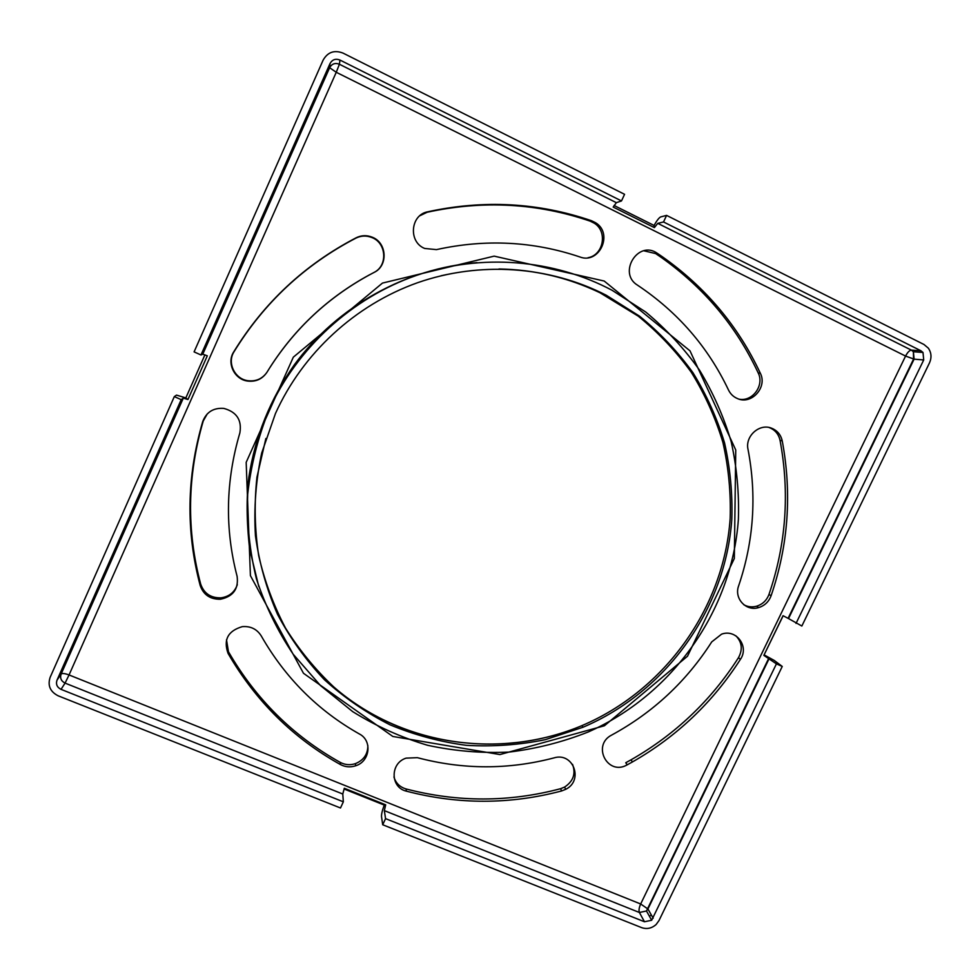<?xml version="1.0" encoding="UTF-8"?>
<svg xmlns="http://www.w3.org/2000/svg" width="980" height="980" viewBox="0 0 980 980"><rect width="100%" height="100%" fill="white"/><g stroke="black" fill="none" stroke-linecap="round" stroke-linejoin="round"><path stroke-width="1.47" d="M185.833 397.917L187.952 399.522L183.309 398.125L181.202 399.656L174.318 396.594L176.535 395.112L185.833 397.917L204.918 354.846M614.093 205.494L654.04 225.437L654.383 227.617L613.186 207.062L616.371 202.676L621.491 200.937L624.566 194.31L343.037 53.104C334.339 49.76 327.7 52.099 323.13 60.123L194.089 351.881L200.986 354.981L202.762 354.197L207.307 355.813L187.952 399.522M200.986 354.981L330.015 63.553L329.635 67.706L336.25 72.275L339.411 64.251C335.135 62.622 331.877 63.774 329.635 67.706L202.762 354.197M174.318 396.594L50.115 677.401C47.493 685.583 50.176 691.721 58.163 695.812L340.489 807.986L343.343 801.812L342.78 794.02L65.072 683.109L69.053 674.951C64.913 673.432 62.267 673.125 61.115 674.056L183.309 398.125M343.343 801.812L61.03 689.357C57.036 687.311 55.689 684.236 57.012 680.157L181.202 399.656M654.04 225.437C656.943 220.378 659.185 217.523 660.765 216.886L666.584 215.392L663.521 221.97L657.752 223.354L654.383 227.617M663.521 221.97L920.943 350.779L911.363 350.117C909.465 350.362 907.529 352.347 905.569 356.071L914.095 359.146L788.52 618.564L801.848 626.036L929.505 362.857C931.808 357.565 931.417 352.665 928.317 348.133L923.981 344.495L666.584 215.392M330.015 63.553C332.293 59.547 335.613 58.383 339.962 60.05L621.491 200.937M783.155 615.746L763.849 655.387L783.045 615.697L788.52 618.564M764.192 654.934L774.176 660.385L782.248 666.437L776.43 663.864L763.849 655.387M769.239 658.401L647.939 908.999L640.675 903.977C639.07 907.639 638.642 910.469 639.389 912.478L384.332 810.619L385.557 818.631L382.702 824.756L381.526 816.659C381.343 814.38 382.249 810.521 384.258 805.07L344.041 788.986M920.943 350.779L923.001 352.457L923.711 359.954L796.03 623.415M382.702 824.756L641.63 927.631C646.898 929.42 651.725 928.379 656.122 924.52L659.001 920.551L782.248 666.437M384.258 805.07L385.691 804.825L384.332 810.619M342.78 794.02L344.323 788.263L385.691 804.825M776.43 663.864L651.663 920.257L644.473 921.764L385.557 818.631M207.282 413.866L203.252 420.971C187.229 475.839 186.371 530.254 200.704 584.178C204.012 593.451 210.725 598.008 220.843 597.849C229.124 596.71 234.612 592.312 237.319 584.668M202.738 421.523C206.413 412.078 213.42 407.692 223.771 408.391C236.658 411.906 242.023 420.077 239.867 432.903C225.645 481.045 224.726 528.869 237.111 576.363C238.74 588.907 233.179 596.538 220.414 599.258C210.247 599.417 203.509 594.848 200.19 585.526C185.784 531.344 186.629 476.672 202.738 421.523L203.252 420.971M588.037 257.716C603.57 255.082 607.87 231.403 594.248 223.183L590.168 221.149C537.359 203.081 483.018 200.116 427.145 212.256L419.783 215.784M591.54 220.733L595.644 222.766C613.688 233.657 599.258 264.637 579.793 256.932C533.279 241.252 485.517 238.814 436.48 249.618L424.732 248.467C408.158 242.085 410.326 214.841 427.733 211.79C483.887 199.577 538.486 202.566 591.54 220.733L590.168 221.149M743.783 604.721C747.764 606.926 752.028 607.416 756.56 606.216C762.562 604.341 766.703 600.409 768.969 594.444C786.144 544.194 789.831 492.818 780.043 440.326C778.622 434.067 774.996 429.816 769.178 427.55L768.945 427.464M771.089 595.767C768.81 601.757 764.657 605.701 758.63 607.6C746.098 611.667 733.812 598.364 738.651 585.82C753.755 541.279 756.879 495.819 748.034 449.452C744.886 436.37 759.206 423.262 771.346 428.113C777.189 430.379 780.827 434.667 782.248 440.951C792.073 493.687 788.349 545.284 771.089 595.767L768.969 594.444M393.948 776.932C395.736 783.032 399.754 787.038 406.002 788.937C457.672 802.387 509.184 802.314 560.511 788.716L564.566 787.087C573.3 781.293 575.958 773.71 572.541 764.351M406.467 791.179C390.273 787.675 389.918 763.163 406.088 758.14L417.345 757.663C462.977 769.741 508.534 769.814 554.031 757.883C573.3 751.868 583.86 780.484 565.754 789.304L561.675 790.933C510.115 804.605 458.371 804.678 406.467 791.179L406.002 788.937M627.212 764.829C607.649 776.368 591.405 745.094 611.863 734.963C653.109 712.472 686.392 681.455 711.725 641.9L721.574 634.17C736.139 628.645 749.431 646.469 740.439 659.307C712.84 702.342 676.849 736.543 632.48 761.926L627.212 764.829L625.755 762.734L630.998 759.843C675.171 734.583 710.99 700.541 738.467 657.702C742.877 649.544 742.044 642.28 735.968 635.885M739.3 399.203C752.677 401.763 764.559 385.25 758.189 372.915C736.225 326.022 703.689 287.361 660.569 256.932L655.632 253.575L643.848 250.782M760.321 373.221C767.634 387.223 751.525 405.108 737.475 398.578C733.444 396.876 730.443 394.009 728.483 389.979C708.087 347.03 677.768 312.093 637.551 285.192C617.424 273.102 638.176 239.524 657.311 253.318L662.272 256.687C705.588 287.263 738.271 326.107 760.321 373.221L758.189 372.915M374.164 272.367C387.896 265.629 386.524 243.052 371.971 237.577C366.532 235.384 361.204 235.555 355.985 238.091C304.829 264.735 264.159 302.636 234 351.808C226.956 362.612 234.588 378.77 247.511 380.644C255.707 381.735 262.162 378.99 266.891 372.388M356.23 237.736C361.473 235.2 366.826 235.029 372.29 237.221C387.125 242.807 388.239 265.935 374.066 272.428C329.194 295.862 293.498 329.133 266.977 372.241C262.273 379.187 255.682 382.114 247.217 381.012C234.22 379.125 226.564 362.882 233.632 352.028C263.951 302.612 304.805 264.514 356.23 237.736L355.985 238.091M269.966 367.427C295.311 327.92 328.619 296.977 369.889 274.608M226.503 639.781L228.463 651.749C255.976 699.291 293.253 736.176 340.293 762.416C345.095 764.939 350.142 765.343 355.422 763.641C363.764 760.174 367.904 754.11 367.843 745.449M228.071 653.403C223.207 639.793 227.96 630.863 242.329 626.637C250.647 626 256.956 629.111 261.256 635.934C285.266 677.939 317.986 710.623 359.391 733.983C372.535 740.611 370.024 761.485 355.654 765.784C350.338 767.499 345.266 767.095 340.44 764.559C293.179 738.222 255.731 701.166 228.071 653.403L228.463 651.749M268.814 410.522C297.026 347.998 351.783 297.908 416.524 275.38C481.413 253.208 553.651 259.235 612.169 290.325L645.783 312.069C666.278 329.17 684.175 348.513 699.487 370.097C713.146 392.698 723.718 416.586 731.202 441.76C736.85 467.387 739.239 493.283 738.381 519.437C731.925 611.079 672.121 695.102 588.159 732.011C562.655 742.093 536.28 748.793 509.049 752.089C481.621 753.375 454.475 751.109 427.599 745.278C401.212 737.45 376.259 726.241 352.739 711.664L320.534 685.62L293.179 654.223C277.561 630.936 265.311 605.824 256.429 578.886C249.667 551.238 246.752 523.026 247.695 494.226C250.892 465.5 257.936 437.595 268.814 410.522M275.466 413.499L261.66 453.14C255.829 480.555 253.759 508.093 255.449 535.766C259.271 563.12 266.634 589.323 277.524 614.35C290.276 638.384 305.919 660.177 324.441 679.74C344.372 697.772 366.251 712.815 390.077 724.857C414.712 735.061 440.204 741.897 466.554 745.351C493.087 746.846 519.351 744.947 545.358 739.655L582.99 727.246C666.045 691.978 725.531 609.425 731.815 519.278C732.624 493.54 730.21 468.085 724.551 442.911C717.066 418.191 706.531 394.769 692.921 372.657C677.682 351.575 659.895 332.735 639.548 316.16L606.228 295.225C549.376 266.033 479.759 260.986 417.394 282.779C355.177 304.927 302.661 353.29 275.466 413.499M657.752 223.354L911.363 350.117L913.385 351.759L914.095 359.146L923.711 359.954M653.17 918.223L647.939 908.999L646.469 910.996L639.389 912.478L644.473 921.764M61.03 689.357L65.072 683.109C61.14 681.088 59.829 678.074 61.115 674.056L57.012 680.157M920.392 350.742L920.882 352.298M650.855 915.198L649.483 916.374M336.25 72.275L69.053 674.951L640.675 903.977L905.569 356.071L336.25 72.275M616.371 202.676L339.411 64.251L339.962 60.05M200.704 584.178L200.19 585.526M780.043 440.326L782.248 440.951M560.511 788.716L561.675 790.933M738.467 657.702L740.439 659.307M655.632 253.575L657.311 253.318M340.293 762.416L340.44 764.559M604.195 281.04L690.018 350.865L735.747 449.991L734.326 558.49L687.507 656.22L604.403 725.776L499.923 754.563L392.845 736.47L303.482 673.285L250.415 575.652L246.176 462.352L293.326 357.161L382.457 283.085L494.153 256.135L604.195 281.04M425.847 272.367C357.198 292.64 298.043 344.543 268.986 410.093L263.596 423.066M265.874 438.489L256.944 477.211C254.139 503.561 254.714 529.69 258.683 555.599C264.539 581.054 273.481 605.224 285.523 628.082C299.182 649.924 315.315 669.597 333.923 687.09C401.592 745.903 500.511 759.978 581.912 725.629C664.661 690.496 723.914 608.262 730.161 518.445C730.97 492.818 728.557 467.46 722.909 442.384C715.449 417.762 704.951 394.426 691.39 372.4C676.2 351.391 658.486 332.637 638.213 316.136L599.919 292.714C549.694 268.863 496.738 263.216 441.061 275.76M923.001 352.457L913.385 351.759L913.568 359.072L788.104 618.307M768.835 658.107L646.469 910.996L651.663 920.257M220.843 597.849L220.414 599.258M594.248 223.183L595.644 222.766M756.56 606.216L758.63 607.6M769.178 427.55L771.346 428.113M564.566 787.087L565.754 789.304M630.998 759.843L632.48 761.926M660.569 256.932L662.272 256.687M355.422 763.641L355.654 765.784M258.769 586.555L249.557 548.616C246.568 521.201 246.348 497.35 248.871 477.076C255.192 436.247 270.407 398.738 294.539 364.536C337.341 306.324 405.793 268.312 477.003 262.603M606.228 295.225L599.895 292.714C568.265 277.524 534.627 269.61 498.979 268.973M350.117 700.002C416.623 748.046 507.064 757.075 581.912 725.629L582.99 727.246"/></g></svg>
